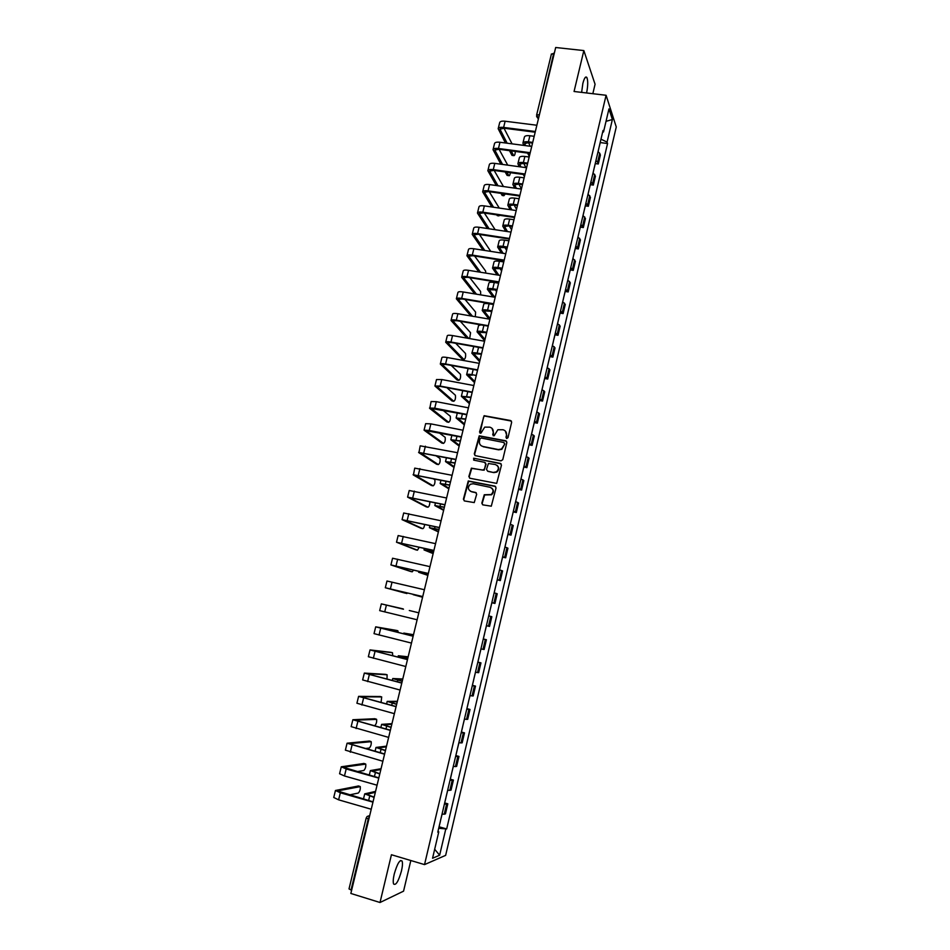 <?xml version="1.0" encoding="UTF-8"?>
<svg xmlns="http://www.w3.org/2000/svg" width="950" height="950" viewBox="0 0 950 950"><rect width="100%" height="100%" fill="white"/><g stroke="black" fill="none" stroke-linecap="round" stroke-linejoin="round"><path stroke-width="1.43" d="M506.754 438.496L508.001 437.677L511.658 422.263L510.577 420.529L484.108 415.696L479.536 432.06L480.938 433.176L484.726 427.12L489.761 427.156C492.456 427.975 493.596 429.816 493.204 432.666L492.729 434.661L494.154 435.777L497.836 429.744L503.001 429.744C505.709 430.564 506.861 432.416 506.469 435.278L505.994 437.273L506.754 438.496M401.458 870.972C402.539 866.234 402.753 862.944 402.088 861.08C399.879 859.287 397.266 863.621 394.238 874.059C393.157 878.809 392.944 882.111 393.597 883.975C395.853 885.697 398.478 881.363 401.458 870.972M586.601 92.969C587.955 85.987 588.074 80.869 586.946 77.627C585.711 75.905 584.345 77.841 582.861 83.434L581.626 92.376M481.828 503.108L482.909 504.878L491.293 506.184L496.054 487.92L494.974 486.151L468.267 480.973L463.398 499.178L464.467 500.947L474.24 502.586L476.686 494.238L475.606 492.468L471.307 491.566C467.768 489.678 467.459 487.231 470.369 484.239L473.183 483.752L490.081 487.291C493.584 489.096 493.952 491.506 491.197 494.546L484.274 494.748L481.828 503.108L482.659 504.794M424.531 864.607L391.436 854.739L380.012 902.5L350.847 893.463L555.691 47.5L583.846 50.576L574.061 91.485L606.088 95.273L424.531 864.607L445.645 855.356L616.265 126.968L606.088 95.273M500.983 460.857L502.764 459.693L506.849 442.498L505.768 440.764L479.216 435.824L474.276 453.922L475.344 455.656L500.983 460.857M501.469 465.168L496.684 483.384L469.918 478.254L468.849 476.508L471.378 468.16L482.754 470.131L484.524 468.968L485.688 464.087L484.619 462.341L473.824 460.144L473.622 458.221L500.377 463.41L501.469 465.168M592.836 93.706L595.068 84.253L583.846 50.576M380.012 902.5L403.56 891.159L410.827 860.522M351.619 890.269L349.018 888.915L366.189 818.045M551.463 54.328L553.707 53.248L538.626 118.002M595.935 160.574L597.633 162.224L599.735 153.294L598.049 151.632M599.735 153.294L600.388 155.076L598.286 163.982L595.27 163.578M597.633 162.224L598.286 163.982M590.306 184.668L593.322 185.084L595.436 176.142L593.061 172.805M590.947 181.794L593.322 185.084M585.319 205.841L588.347 206.281L590.461 197.303L588.05 194.085M585.924 203.11L588.347 206.281M580.308 227.109L583.336 227.561L585.461 218.547L583.015 215.448M580.889 224.509L583.336 227.561M575.284 248.473L578.312 248.936L580.438 239.875L577.968 236.894M575.831 246.002L578.312 248.936M570.237 269.907L573.266 270.394L575.403 261.298L572.898 258.436L573.753 254.79M570.748 267.579L573.266 270.394M565.167 291.448L568.195 291.935L570.344 282.815L567.803 280.072M565.642 289.251L568.195 291.935M560.072 313.072L563.112 313.583L565.262 304.416L562.685 301.791L563.599 298.11M560.512 311.018L563.112 313.583M554.954 334.792L557.994 335.314L560.168 326.111L557.543 323.606M555.37 332.868L557.994 335.314M549.824 356.594L552.864 357.141L555.038 347.89L552.389 345.515M550.204 354.813L552.864 357.141M544.671 378.504L547.711 379.062L549.896 369.776L547.212 367.519M545.015 376.865L547.711 379.062M539.481 400.496L542.533 401.066L544.73 391.744L542.011 389.619L543.008 385.367M539.802 399L542.533 401.066M534.28 422.584L537.344 423.178L539.541 413.808L536.774 411.813M534.565 421.23L537.344 423.178M529.067 444.766L532.119 445.372L534.327 435.967L531.537 434.103M529.304 443.555L532.119 445.372M523.818 467.044L526.87 467.661L529.091 458.221L526.264 456.487M524.02 465.975L526.87 467.661M518.546 489.416L521.609 490.058L523.842 480.569L520.968 478.966M518.724 488.502L521.609 490.058M513.261 511.884L516.325 512.537L518.558 503.013L515.648 501.541L516.776 496.743M513.392 511.124L516.325 512.537M507.941 534.446L511.017 535.123L513.261 525.552L510.316 524.21L511.468 519.306M508.048 533.829L511.017 535.123M502.609 557.116L505.673 557.804L507.941 548.197L504.949 546.986M502.669 556.653L505.673 557.804M497.218 579.809L500.317 580.581L502.586 570.926L499.569 569.857L500.769 564.727M497.277 579.559L500.317 580.581M490.616 608.059L491.827 602.739L494.938 603.452L497.218 593.762L494.154 592.824M491.863 602.573L494.938 603.452M486.412 625.694L489.535 626.43L491.827 616.704L488.728 615.897M483.289 638.97L486.412 639.73L483.265 639.065M480.949 648.909L484.108 649.515L486.412 639.73M477.838 662.126L480.973 662.863L477.791 662.34M474.216 677.481L475.499 672.232L478.657 672.683L480.973 662.863M472.423 685.318L475.511 686.102L472.281 685.722M469.941 695.637L473.183 695.97L475.511 686.102M466.925 708.641L470.012 709.436L466.747 709.199M463.196 724.292L464.443 719.174L467.685 719.34L470.012 709.436M461.415 732.058L464.503 732.877L461.201 732.783M458.838 742.793L462.163 742.829L464.503 732.877M455.869 755.582L458.969 756.426L455.62 756.473M452.081 771.507L453.293 766.531L456.617 766.413L458.969 756.426M450.312 779.214L453.411 780.069L450.015 780.259M447.64 790.364L451.048 790.103L453.411 780.069M444.719 802.94L447.818 803.819L444.386 804.163M441.999 814.304L445.455 813.901L447.818 803.819M602.609 132.252L603.535 131.919L608.95 108.906L612.382 119.51L607.074 142.12L600.982 139.175M438.71 828.293L446.666 828.958L607.561 143.521L607.074 142.12M445.716 829.303L439.636 855.214L432.559 858.254L438.781 831.832L437.974 831.393M603.535 131.919L603.036 130.459L437.784 832.2L438.781 831.832M600.222 142.571L607.561 143.521M439.102 826.785L446.666 828.958M612.382 119.51L606.029 121.339M434.684 849.264L439.636 855.214M506.481 438.389L506.801 435.587L505.305 430.979M492.005 428.331L493.549 432.974L493.228 435.789M511.433 421.076L484.464 416.017L483.574 417.074L480.059 433.188M506.576 441.251L479.584 436.121L474.656 454.207L474.988 455.537M504.462 443.709L503.702 442.486L481.223 438.021L479.988 438.841L479.477 440.931C479.085 443.793 480.225 445.645 482.909 446.476L498.275 449.552L501.517 449.029L504.806 443.994L504.308 442.878M481.199 445.74L482.909 446.476M504.806 443.994L501.849 449.326L498.619 449.837L483.265 446.761M485.343 462.745L486.044 464.36L484.144 470.214L471.746 468.421L469.229 476.758L469.633 478.159M501.125 463.838L474.679 458.387L473.646 460.085M493.561 472.352L496.411 471.841C499.308 468.825 498.976 466.391 495.413 464.538L488.431 463.505L486.519 469.371L487.599 471.129L493.905 472.613L496.755 472.103C499.272 469.906 499.391 467.661 497.135 465.393M493.905 472.613L487.956 471.39M491.613 487.991C494.024 490.188 494 492.444 491.554 494.784L484.642 494.974L482.196 503.334M470.274 491.186L471.307 491.566M476.247 492.789L471.675 491.803M495.651 486.519L468.647 481.223L463.778 499.403L464.241 500.876M534.185 136.301L529.886 135.743C526.656 135.411 524.827 135.85 524.4 137.049L522.951 143.011M532.712 142.405L528.402 141.835C525.172 141.502 523.343 141.93 522.916 143.118L523.806 145.398M525.54 145.623L524.697 143.557L528.782 142.607L532.546 143.094M529.839 154.28L529.352 153.306M530.266 146.241L528.473 142.571M527.63 153.081L529.316 156.441M512.549 155.467L513.689 155.622C514.52 155.954 515.078 154.565 515.351 151.442M507.146 143.201L499.985 129.2L504.034 128.214L535.183 132.216M536.869 125.246L505.139 121.232C501.933 120.899 500.116 121.351 499.7 122.586L498.204 128.63M535.361 131.492L503.619 127.419C500.412 127.086 498.596 127.526 498.18 128.749L505.424 142.975M509.485 150.658L511.967 155.337M513.653 155.562L511.195 150.884M512.074 143.854L503.975 128.214M529.174 157.023L524.863 156.453C521.633 156.097 519.804 156.501 519.389 157.652L517.928 163.638M527.689 163.151L523.379 162.569C520.137 162.213 518.32 162.604 517.904 163.744L519.222 166.713M520.968 166.951L519.686 164.172L523.759 163.305L527.523 163.816M525.908 167.627L523.676 163.293M523.308 174.456L524.436 176.593M524.127 177.84L519.816 177.246C516.586 176.866 514.758 177.234 514.354 178.339L512.893 184.359M522.643 183.991L518.332 183.386C515.09 183.006 513.273 183.362 512.869 184.454L514.686 188.136M516.42 188.385L514.663 184.882L518.712 184.098L522.488 184.621M521.467 188.848L518.878 184.122M519.033 195.938L519.531 196.828M507.656 175.477L508.796 175.631C509.426 176.118 509.96 175.132 510.387 172.674M502.574 164.445L494.843 150.148L498.869 149.245L530.053 153.401M531.739 146.442L499.973 142.262C496.767 141.918 494.962 142.334 494.546 143.509L493.05 149.577M530.219 152.701L498.453 148.485C495.247 148.129 493.43 148.532 493.026 149.696L500.852 164.208M505.174 171.95L507.074 175.358M508.772 175.584L506.872 172.188M507.739 165.146L499.059 149.269M502.752 195.558L503.88 195.724L505.269 193.966M498.037 185.784L489.678 171.19L493.691 170.371L524.899 174.669M526.585 167.723L494.796 163.376C491.589 163.02 489.784 163.4 489.381 164.516L487.884 170.62M525.053 174.004L493.264 169.623C490.046 169.254 488.253 169.623 487.849 170.727L496.316 185.535M500.935 193.349L502.182 195.463L503.88 195.724L502.633 193.598M503.464 186.544L494.142 170.43M519.068 198.74L514.758 198.123C511.516 197.731 509.699 198.051 509.307 199.108L507.834 205.152M517.572 204.915L513.261 204.286C510.019 203.894 508.202 204.214 507.822 205.248L510.186 209.665M511.919 209.914L509.604 205.687L513.653 204.974L517.429 205.521M516.527 209.237L514.104 205.034M578.799 233.356L578.004 236.918M513.986 219.723L509.663 219.082C506.433 218.666 504.616 218.963 504.236 219.961L502.764 226.041M512.489 225.922L508.167 225.281C504.925 224.865 503.12 225.15 502.74 226.124L505.756 231.301M507.49 231.562L504.533 226.563L508.571 225.934L512.347 226.504M511.575 229.71L509.331 226.041M508.891 240.789L504.557 240.136C501.315 239.697 499.51 239.958 499.154 240.896L497.669 247M507.383 247.024L503.049 246.359C499.807 245.919 498.002 246.169 497.646 247.095L501.398 253.056M503.132 253.329L499.439 247.523L507.253 247.57M506.599 250.254L504.569 247.154M497.824 215.721L499.949 215.329M493.561 207.231L484.476 192.316L488.49 191.567L519.721 196.033M521.408 189.086L489.594 184.585C486.376 184.205 484.583 184.549 484.191 185.618L482.683 191.757M519.876 195.403L488.051 190.855C484.832 190.475 483.039 190.808 482.659 191.852L491.839 206.981M496.767 214.866L497.254 215.638L498.952 215.888L498.465 215.116M499.261 208.062L489.238 191.674M489.143 228.796L479.275 213.524L483.265 212.871L514.532 217.491M516.206 210.544L484.358 205.889C481.151 205.485 479.358 205.794 478.99 206.803L477.47 212.966M514.674 216.897L482.814 212.183C479.608 211.779 477.814 212.076 477.446 213.073L487.421 228.534M495.164 229.698L484.346 213.026M490.77 251.394L479.465 234.472M484.809 250.467L474.038 234.828L478.016 234.258L509.307 239.032M510.993 232.097L479.109 227.276C475.902 226.848 474.109 227.121 473.753 228.083L472.233 234.282M509.449 238.474L477.565 233.593C474.347 233.166 472.566 233.427 472.209 234.377L483.087 250.194M503.761 261.951L499.439 261.262C496.185 260.822 494.392 261.036 494.036 261.927L492.551 268.066M502.253 268.209L497.919 267.52C494.677 267.057 492.872 267.271 492.527 268.137L497.135 274.93M498.857 275.203L494.332 268.577L502.122 268.719M501.6 270.892L499.831 268.351M485.83 273.101L485.569 270.964L474.62 256.025M480.558 272.258L468.777 256.215L472.744 255.728L504.07 260.668M505.756 253.733L473.848 248.746C470.63 248.306 468.849 248.544 468.504 249.446L466.973 255.681M504.201 260.134L472.281 255.099C469.062 254.659 467.293 254.873 466.949 255.764L478.848 271.985M498.619 283.195L494.285 282.494C491.043 282.019 489.25 282.197 488.906 283.041L487.409 289.204M497.099 289.477L492.765 288.764C489.511 288.289 487.718 288.456 487.386 289.275L492.979 296.923M494.713 297.219L489.191 289.714L496.981 289.964M496.589 291.603L495.14 289.655M480.676 294.88L480.593 291.472L469.799 277.673M476.449 294.179L463.505 277.697L467.459 277.293L498.809 282.399M500.484 275.476L468.552 270.322C465.334 269.859 463.553 270.049 463.22 270.904L461.688 277.163M498.928 281.901L466.984 276.699C463.766 276.224 461.997 276.414 461.664 277.246L474.739 293.894M558.481 319.663L557.591 323.629M493.454 304.534L489.119 303.81C485.866 303.311 484.072 303.454 483.752 304.238L482.244 310.436M491.922 310.84L487.588 310.104C484.334 309.605 482.553 309.747 482.232 310.508L488.989 319.058M490.058 318.559L484.037 310.947L491.815 311.291M491.542 312.407L490.485 311.066M475.332 316.718L475.594 312.063L465.037 299.44M472.483 316.231L458.197 299.274L462.139 298.953L493.525 304.226M495.199 297.303L463.232 291.983C460.014 291.496 458.244 291.65 457.924 292.446L456.38 298.739M493.644 303.751L461.664 298.383C458.446 297.896 456.677 298.039 456.356 298.811L470.772 315.934M486.733 332.286L482.386 331.538C479.133 331.016 477.351 331.111 477.043 331.823L484.678 340.765M484.999 339.459L478.859 332.262L486.626 332.714M486.495 333.284L485.878 332.583M481.009 324.888L478.574 325.529L477.066 331.752M469.668 338.592L470.571 332.726L460.334 321.314M468.73 338.426L452.877 320.934L456.808 320.696L488.217 326.135M489.891 319.212L457.9 313.726C454.67 313.227 452.912 313.346 452.604 314.082L451.048 320.411M488.324 325.696L456.321 320.162C453.103 319.651 451.333 319.758 451.036 320.483L467.02 338.129M548.186 363.375L547.247 367.543M481.519 353.827L477.173 353.056C473.919 352.509 472.138 352.569 471.841 353.222L479.619 361.665M479.904 360.454L473.658 353.661L481.365 354.207M473.801 346.524L471.853 353.162M462.626 359.266L463.944 359.504C465.393 358.696 465.916 356.689 465.524 353.483L455.715 343.294M463.944 359.504L447.533 342.689L451.452 342.534L482.897 348.139M484.571 341.228L452.544 335.576C449.314 335.053 447.557 335.124 447.26 335.813L445.704 342.166M482.992 347.736L450.953 342.036C447.723 341.501 445.966 341.572 445.681 342.238L462.246 359.195M476.282 375.464L471.924 374.656C468.671 374.098 466.901 374.122 466.616 374.716L474.537 382.636M544.766 377.886L543.59 383.064M474.81 381.532L468.445 375.155L472.387 375.108M457.508 380.095L458.862 380.344C460.311 379.501 460.845 377.494 460.465 374.324L451.214 365.418M458.862 380.344L442.166 364.539L446.072 364.468L477.541 370.239M479.216 363.339L447.153 357.509C443.923 356.963 442.178 356.998 441.892 357.628L440.325 364.016M477.624 369.871L445.562 363.992C442.332 363.446 440.586 363.47 440.313 364.076L457.164 380.036M537.807 407.455L536.821 411.825M471.022 397.183L461.367 396.293L469.442 403.702M469.68 402.705L463.196 396.732L470.939 397.504M452.378 401.019L453.767 401.28C455.216 400.389 455.762 398.383 455.383 395.236L446.868 387.671M453.767 401.28L436.774 386.472L440.669 386.496L472.162 392.445M473.836 385.534L441.75 379.537L436.513 379.537L434.934 385.961M472.245 392.101L440.147 386.056L434.922 386.021L452.058 400.947M465.738 418.997L456.107 417.964L464.312 424.864M464.538 423.961L457.936 418.404L465.666 419.282M447.224 422.014L448.649 422.299C450.11 421.372 450.656 419.354 450.288 416.242L442.736 410.079M448.649 422.299L431.359 408.5L466.771 414.734M468.433 407.835L436.323 401.66L431.098 401.541L429.792 408.464L446.939 421.954M466.842 414.426L434.72 408.203L429.495 408.049M460.429 440.895L450.811 439.731L459.171 446.096M529.126 444.327L527.939 449.552M459.361 445.301L452.651 440.171L460.37 441.156M442.047 443.104L443.496 443.401C444.968 442.427 445.526 440.408 445.158 437.332L438.924 432.654M443.496 443.401L425.921 430.635L461.344 437.119M463.018 430.231L430.872 423.878L425.659 423.641L424.068 430.136M461.415 436.858L429.258 430.445L424.056 430.172L441.786 443.056M522.072 474.276L521.004 478.978M455.109 462.899L445.503 461.581L454.005 467.424M523.866 466.664L522.666 471.901M454.183 466.723L447.343 462.021L455.05 463.113M436.846 464.277L438.342 464.586C439.814 463.576 440.372 461.546 440.016 458.506L435.575 455.454M438.342 464.586L420.47 452.853L455.905 459.61M457.567 452.723L420.209 445.835L418.914 452.734L436.62 464.229M455.952 459.372L418.594 452.402M449.754 484.987L440.171 483.526L448.827 488.834M448.97 488.241L442.011 483.966L449.706 485.177M431.633 485.533L433.152 485.854C434.637 484.809 435.207 482.778 434.851 479.762L432.927 478.515M433.152 485.854L414.984 475.166L450.431 482.184M452.093 475.309L414.723 468.124L413.428 475.024L431.442 485.497M450.478 481.983L413.108 474.715M444.386 507.169L434.815 505.566L443.614 510.328M512.05 516.847L513.273 511.634M443.733 509.841L436.656 506.006L444.351 507.324M426.384 506.884L427.951 507.217C429.198 506.588 429.827 504.711 429.839 501.612M427.951 507.217L409.474 497.586L444.944 504.866M446.607 497.99L409.224 490.509L407.598 497.099M444.98 504.699L407.598 497.123L426.229 506.849M506.124 541.975L504.984 546.998M438.995 529.447L429.436 527.689L438.389 531.917M507.941 534.256L506.742 539.541M438.484 531.537L431.276 528.141L438.959 529.566M421.123 528.307L422.714 528.663C423.605 528.497 424.258 527.072 424.65 524.388M422.714 528.663L403.94 520.089L439.423 527.642M441.085 520.778L403.691 512.988L402.064 519.614M439.458 527.523L402.064 519.638L421.004 528.283M433.568 551.819L424.032 549.919L433.141 553.601M501.351 562.246L502.621 557.033M433.212 553.327L425.885 550.359L433.556 551.903M415.839 549.836L417.466 550.204L419.211 547.212M417.466 550.204L398.394 542.688L433.889 550.525M435.551 543.661L398.145 535.562L396.506 542.224L415.756 549.812M433.912 550.43L396.506 542.236M495.389 587.587L494.19 592.836M428.129 574.287L418.606 572.232L427.868 575.367M497.254 579.832L496.007 585.117M427.916 575.201L420.458 572.684L428.117 574.346M410.531 571.437L412.205 571.829L413.571 570.083M412.205 571.829L392.813 565.393L428.319 573.503M429.982 566.651L392.564 558.232L390.925 564.929L410.483 571.425M428.331 573.444L390.925 564.941M489.986 610.541L488.775 615.873M422.667 596.849L413.155 594.653L422.572 597.229M422.596 597.17L415.019 595.092L422.667 596.873M422.738 596.564L385.308 587.741L405.187 593.133L407.669 593.014M406.909 593.536L387.208 588.192L422.738 596.576M424.389 589.736L386.971 581.008L385.32 587.741M483.301 638.934L484.595 633.614M418.796 612.821L409.296 610.506L418.808 612.809M485.141 631.085L486.436 625.765M403.477 609.223L381.342 603.879L403.168 608.903M417.121 619.78L379.679 610.636L381.342 603.879M477.886 662.114L479.144 656.759M413.298 635.55L403.809 633.092L413.499 634.707M479.691 654.229L480.985 648.909M413.476 634.837L405.674 633.531L413.309 635.502M413.131 636.215L375.701 626.846L396.15 630.361M398.299 632.498L397.836 630.764L377.601 627.309L413.143 636.168M411.469 643.091L374.027 633.638L375.701 626.857M472.352 685.401L473.67 680.01M407.764 658.374L398.299 655.761L408.144 656.806M408.096 657.044L400.176 656.212L407.787 658.303M407.467 659.597L370.025 649.919L390.83 652.318M392.754 655.797L392.481 652.721L371.937 650.37L407.491 659.514M405.793 666.52L368.351 656.735L370.025 649.931M466.854 708.795L468.172 703.368M402.218 681.304L392.766 678.526L402.776 679.001M468.718 700.839L469.989 695.649M402.693 679.357L394.642 678.977L402.242 681.186M401.779 683.097L364.325 673.087L385.498 674.357M387.006 679.155L387.113 674.773L366.237 673.538L401.814 682.979M400.104 690.044L362.639 679.939L364.325 673.111M462.65 726.821L461.367 732.236M396.637 704.33L387.208 701.397L397.373 701.29M397.266 701.765L389.084 701.848L396.673 704.176M396.067 706.693L358.601 696.362L380.131 696.504M381.045 702.561L381.71 696.92L360.525 696.813L396.103 706.539M394.381 713.676L356.915 703.238L358.601 696.386M455.762 755.867L457.093 750.381M391.044 727.451L381.615 724.363L391.958 723.674M391.816 724.256L383.503 724.814L391.091 727.273M390.331 730.396L352.854 719.732L374.751 718.734M373.92 725.764L374.692 725.717C376.247 724.209 376.901 722.095 376.628 719.376L354.777 720.183L390.379 730.206M388.633 737.402L351.156 726.643L352.854 719.768M385.415 750.678L376.01 747.436L386.519 746.154M386.341 746.854L377.898 747.887L385.474 750.453M384.56 754.205L347.082 743.209L369.336 741.059M364.942 748.553L369.241 748.078C370.809 746.51 371.462 744.384 371.201 741.701L349.006 743.66L384.619 753.967M382.862 761.247L345.372 750.156L347.071 743.244M444.576 803.367L445.93 797.81M379.774 774.001L370.381 770.592L381.045 768.728M446.488 795.269L447.688 790.364M380.855 769.536L372.269 771.044L379.834 773.739M378.777 778.121L346.192 768.954L341.287 766.793L363.909 763.479M356.784 771.649L363.779 770.521C365.346 768.918 366.011 766.781 365.762 764.109L343.223 767.244L378.836 777.848M377.055 785.199L344.47 775.972L339.577 773.763L341.276 766.828M438.947 827.272L440.313 821.679M374.098 797.43L364.729 793.856L375.559 791.398M440.859 819.137L442.047 814.304M375.333 792.324L366.617 794.319L374.169 797.133M372.958 802.144L340.349 792.775L335.469 790.471L358.459 785.994M349.161 794.972L358.281 793.06C359.86 791.409 360.525 789.272 360.287 786.624L337.404 790.934L373.029 801.824M371.236 809.246L338.616 799.829L333.747 797.477L335.445 790.519M449.837 790.412L452.212 780.342M455.43 766.65L457.793 756.616M460.999 742.971L463.351 732.996M466.545 719.411L468.884 709.472M472.067 695.946L474.394 686.054M477.553 672.588L479.881 662.744M483.027 649.337L485.331 639.528M488.478 626.181L490.77 616.419M493.905 603.131L496.185 593.406M499.296 580.177L501.576 570.487M504.676 557.317L506.944 547.675M510.031 534.565L512.288 524.97M515.363 511.907L517.607 502.348M520.671 489.345L522.904 479.833M525.956 466.878L528.188 457.413M531.216 444.517L533.437 435.076M536.453 422.239L538.662 412.846M541.678 400.069L543.875 390.711M546.867 377.981L549.064 368.671M552.045 356.001L554.23 346.726M557.199 334.103L559.372 324.864M562.329 312.301L564.49 303.109M567.435 290.593L569.584 281.438M572.518 268.969L574.667 259.849M577.588 247.439L579.714 238.367M582.623 226.005L584.749 216.968M587.646 204.654L589.772 195.652M592.646 183.398L594.759 174.432M444.22 814.293L446.595 804.175M539.434 114.617L536.596 115.14L538.508 118.489M368.826 819.197L368.232 819.031L351.013 890.091M369.633 815.884L368.232 819.031L366.367 817.914M366.201 818.021L367.104 816.501L369.704 815.575M536.584 116.446L538.389 118.952M529.886 135.743L528.402 141.835M525.077 143.011L524.804 144.127M503.619 127.419L505.139 121.232M500.116 129.841L500.424 128.606M524.863 156.453L523.379 162.569M520.054 163.661L519.804 164.73M519.816 177.246L518.332 183.386M515.019 184.395L514.769 185.416M498.453 148.485L499.973 142.262M494.974 150.765L495.271 149.577M493.264 169.623L494.796 163.376M489.808 171.784L490.093 170.644M514.758 198.123L513.261 204.286M509.972 205.212L509.734 206.186M509.663 219.082L508.167 225.281M504.889 226.124L504.664 227.05M504.557 240.136L503.049 246.359M499.795 247.119L499.581 247.986M488.051 190.855L489.594 184.585M484.631 192.886L484.892 191.805M482.814 212.183L484.358 205.889M479.418 214.071L479.679 213.049M477.565 233.593L479.109 227.276M474.192 235.351L474.43 234.377M499.439 261.262L497.919 267.52M494.665 268.197L494.475 269.016M472.281 255.099L473.848 248.746M468.944 256.714L469.169 255.799M494.285 282.494L492.765 288.764M489.523 289.358L489.345 290.13M466.984 276.699L468.552 270.322M463.671 278.172L463.885 277.305M489.119 303.81L487.588 310.104M484.369 310.614L484.191 311.339M461.664 298.383L463.232 291.983M458.387 299.713L458.577 298.906M483.883 325.387L482.386 331.538M479.18 331.954L479.014 332.631M456.321 320.162L457.9 313.726M453.067 321.349L453.245 320.601M478.551 347.367L477.173 353.056M473.979 353.388L473.824 354.006M450.953 342.036L452.544 335.576M447.723 343.081L447.901 342.392M473.195 369.443L471.924 374.656M445.562 363.992L447.153 357.509M442.367 364.895L442.522 364.266M467.816 391.626L466.664 396.352M440.147 386.056L441.75 379.537M462.412 413.891L461.379 418.142M434.72 408.203L436.323 401.66M456.986 436.252L456.071 440.028M429.258 430.445L430.872 423.878M451.535 458.707L450.739 461.997M423.771 452.794L425.398 446.191M446.061 481.27L445.384 484.061M418.273 475.226L419.9 468.599M440.562 503.928L440.016 506.219M412.739 497.764L414.366 491.114M435.053 526.68L434.613 528.473M407.182 520.398L408.821 513.712M429.507 549.528L429.186 550.822M401.613 543.127L403.251 536.418M423.938 572.482L423.747 573.266M396.008 565.962L397.658 559.217M390.379 588.881L392.041 582.112M384.726 611.919L386.401 605.114M408.904 634.469L408.749 635.087M397.836 630.764L396.114 630.349M379.05 635.039L380.724 628.211M403.37 657.269L403.097 658.409M392.481 652.721L390.759 652.294M373.35 658.279L375.036 651.415M397.812 680.164L397.409 681.839M387.113 674.773L385.379 674.334M367.626 681.613L369.312 674.714M392.231 703.166L391.697 705.375M381.71 696.92L379.988 696.457M361.879 705.043L363.577 698.119M386.626 726.263L385.961 729.018M376.295 719.15L374.573 718.687M356.096 728.579L357.806 721.632M380.997 749.467L380.202 752.756M370.856 741.475L369.122 741M350.301 752.222L352.011 745.239M375.345 772.766L374.419 776.601M365.394 763.895L363.66 763.408M344.47 775.972L346.192 768.954M369.669 796.171L368.612 800.565M359.907 786.398L358.174 785.911M338.616 799.829L340.349 792.775M402.088 861.08L400.413 860.569M586.946 77.627L585.247 77.437M536.607 115.093L551.428 53.96M598.785 148.651L598.084 151.644M600.471 141.514L599.331 146.359M512.003 155.396L513.689 155.622M593.821 169.729L593.097 172.829M595.508 162.569L594.367 167.438M588.834 190.902L588.086 194.097M590.532 183.706L589.38 188.587M507.11 175.394L508.796 175.631M583.834 212.159L583.051 215.46M585.533 204.927L584.381 209.831M580.521 226.243L579.357 231.171M575.474 247.641L574.311 252.593M568.694 276.462L567.839 280.084M570.416 269.135L569.24 274.111M565.333 290.724L564.158 295.723M560.227 312.396L559.051 317.419M553.363 341.584L552.425 345.539M555.109 334.162L553.921 339.209M549.955 356.024L548.768 361.083M468.124 368.517L466.628 374.656M539.6 400.021L538.401 405.128M462.745 390.664L461.391 396.245M532.606 429.709L531.572 434.114M534.387 422.168L533.176 427.286M457.33 412.906L456.119 417.917M527.369 451.974L526.3 456.499M451.903 435.242L450.822 439.684M446.452 457.674L445.514 461.546M518.605 489.155L517.382 494.344M440.978 480.201L440.171 483.491M435.48 502.835L434.815 505.543M429.946 525.552L429.436 527.678M424.401 548.376L424.032 549.908M418.831 571.306L418.606 572.232M403.809 633.092L403.631 633.816M398.299 655.773L397.967 657.115M392.754 678.549L392.279 680.521M387.196 701.421L386.567 704.021M458.886 742.793L457.698 747.804M381.615 724.399L380.831 727.629M451.523 774.048L450.241 779.523M375.998 747.46L375.06 751.343M370.369 770.64L369.277 775.153M364.717 793.903L363.458 799.081"/></g></svg>
